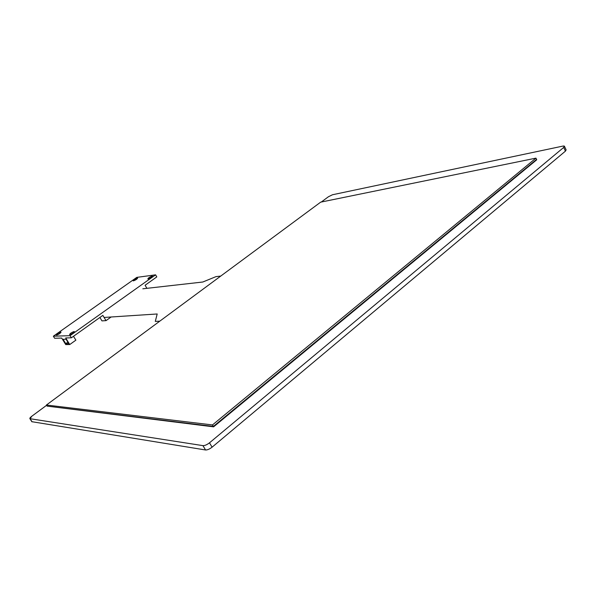 <?xml version="1.0" encoding="UTF-8"?>
<svg xmlns="http://www.w3.org/2000/svg" width="596" height="596" viewBox="0 0 596 596"><rect width="100%" height="100%" fill="white"/><g stroke="black" fill="none" stroke-linecap="round" stroke-linejoin="round"><path stroke-width="0.89" d="M202.953 445.637C204.8 445.696 206.983 444.758 209.494 442.821C206.983 444.758 204.8 445.696 202.953 445.637L30.091 418.72C29.45 418.452 30.016 417.632 31.782 416.254L30.091 418.72L202.953 445.637L205.56 449.98L31.841 421.692M31.782 416.254L46.585 405.302L31.782 416.254M321.289 202.029L328.418 196.755L332.486 194.758L328.418 196.755L321.289 202.029M332.486 194.758L562.788 146.117C564.658 145.811 564.971 146.244 563.712 147.421L564.412 146.176L562.788 146.117L332.486 194.758M563.712 147.421L209.494 442.821L563.712 147.421L565.425 151.138L212.094 447.171C209.591 449.108 207.408 450.04 205.56 449.98M564.486 146.333L566.125 149.887L565.425 151.138M213.606 426.84L213.353 426.416L47.106 406.122L213.606 426.84L536.735 159.788L535.953 158.134L320.663 202.156L46.413 405.027L212.474 424.933L535.953 158.134M46.413 405.027L47.106 406.122L213.353 426.416L536.564 159.423L213.353 426.416L212.474 424.933M159.78 321.17L155.295 321.4L157.195 313.98L104.091 317.452M142.824 288.792L202.789 282.02L215.953 276.641L220.751 276.067M99.89 317.482L101.953 320.879L106.028 320.641L111.124 316.99M106.028 320.641L102.84 315.373L71.371 337.805L70.052 335.675L155.586 274.838L136.775 277.386L53.349 336.204L70.052 335.675M146.907 288.33L145.096 285.253L156.793 276.909L155.586 274.838M73.502 336.293L75.886 340.152L69.762 344.54L65.679 337.962L71.371 337.805M53.349 336.204L54.631 338.26L61.693 338.074L65.746 344.592L69.762 344.54M69.762 334.632C72.071 333.842 73.599 332.836 74.321 331.614L74.09 331.547C71.773 332.337 70.261 333.343 69.531 334.565L69.762 334.632M56.605 335.079C58.84 334.304 60.33 333.328 61.06 332.136L60.844 332.084C58.609 332.851 57.127 333.834 56.397 335.019L56.605 335.079M133.444 280.85C135.62 280.068 137.013 279.166 137.631 278.146L137.341 278.101C135.173 278.876 133.78 279.777 133.161 280.798L133.444 280.85M148.128 278.943C150.371 278.153 151.794 277.229 152.405 276.171L152.092 276.127C149.849 276.916 148.426 277.84 147.815 278.898L148.128 278.943M68.793 343.624L66.059 339.213L63.049 339.288L65.776 343.668L68.793 343.624M65.776 343.668L67.884 342.164M212.094 447.171L209.494 442.821M32.102 421.849L30.091 418.72M31.871 421.737L29.852 418.608"/></g></svg>
